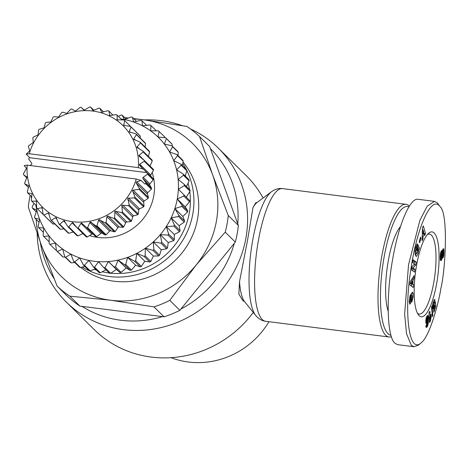 <?xml version="1.0" encoding="UTF-8"?>
<svg xmlns="http://www.w3.org/2000/svg" width="469" height="469" viewBox="0 0 469 469"><rect width="100%" height="100%" fill="white"/><g stroke="black" fill="none" stroke-linecap="round" stroke-linejoin="round"><path stroke-width="0.7" d="M409.308 206.167A66.874 17.658 97.3 0 0 405.908 204.32A66.874 17.658 97.3 0 0 381.959 255.371A66.874 17.658 97.3 0 0 389.018 336.988A66.874 17.658 97.3 0 0 391.375 336.713M239.536 281.552L238.873 294.157L242.936 300.664L244.642 301.702A51.696 13.648 -82.7 0 1 239.536 281.552L247.579 240.022L253.002 207.456A51.696 13.648 -82.7 0 1 257.299 202.303L271.481 191.745A64.347 16.99 97.3 0 0 252.838 239.43A64.347 16.99 97.3 0 0 255.728 315.473C258.753 318.979 262.042 320.913 265.606 321.277A66.874 17.658 -82.7 0 1 258.548 239.659A66.874 17.658 -82.7 0 1 282.496 188.602L405.908 204.32M37.168 233.474A108.175 102.283 -45.4 0 0 66.422 302.188A108.175 102.283 -45.4 0 0 172.61 324.173A108.175 102.283 -45.4 0 0 245.867 238.334A108.175 102.283 -45.4 0 0 218.308 148.122A108.175 102.283 -45.4 0 0 190.361 128.899M182.248 125.622A108.175 102.283 -45.4 0 0 144.604 119.912M237.777 223.865A102.271 96.702 -45.4 0 0 210.405 148.614M263.086 197.994A108.175 102.283 -45.4 0 0 246.131 175.553L218.308 148.122M257.299 202.303L255.722 202.843L253.002 207.456M427.494 234.43A40.322 10.646 -82.7 0 1 429.37 234.072A40.322 10.646 -82.7 0 1 433.626 283.282A40.322 10.646 -82.7 0 1 419.186 314.066A40.322 10.646 -82.7 0 1 417.457 313.245M82.298 267.09A73.756 69.734 -45.4 0 0 109.248 276.505A73.756 69.734 -45.4 0 0 179.299 245.469A73.756 69.734 -45.4 0 0 186.738 170.353M183.051 162.122A73.756 69.734 134.6 0 1 188.544 243.352A73.756 69.734 134.6 0 1 114.031 281.224A73.756 69.734 134.6 0 1 80.809 267.447M185.384 175.277A70.807 66.95 134.6 0 1 185.988 176.79M188.075 183.191A70.807 66.95 134.6 0 1 189.453 189.511M189.775 191.657A70.807 66.95 134.6 0 1 110.854 273.181M109.195 272.993A70.807 66.95 134.6 0 1 109.078 272.981A70.807 66.95 134.6 0 1 102.295 271.756M186.299 169.491A73.756 69.734 -45.4 0 0 182.769 163.458M268.954 321.705A80.357 75.978 134.6 0 1 188.345 361.998A80.357 75.978 134.6 0 1 171.062 357.677M227.09 223.865A103.256 97.634 -45.4 0 0 228.262 215.488L238.346 225.431A103.256 97.634 134.6 0 1 237.173 233.802A103.256 97.634 134.6 0 1 235.315 242.092L225.231 232.149A103.256 97.634 -45.4 0 0 227.09 223.865M153.979 306.878A103.256 97.634 -45.4 0 0 169.784 300.365L179.867 310.308A103.256 97.634 134.6 0 1 164.062 316.815L153.979 306.878L110.584 300.224A93.425 88.33 -45.4 0 0 196.194 264.962A93.425 88.33 -45.4 0 0 216.367 221.368A93.425 88.33 -45.4 0 0 212.592 174.726L228.262 215.488M30.168 195.368A103.256 97.634 -45.4 0 0 29.5 198.709A103.256 97.634 -45.4 0 0 28.333 207.081L41.372 245.252A93.425 88.33 -45.4 0 0 110.584 300.224L69.822 296.162L79.906 306.105A103.256 97.634 134.6 0 1 67.126 295.957L57.042 286.014A103.256 97.634 -45.4 0 0 69.822 296.162M143.297 169.092L146.885 172.633L29.799 157.725L26.211 154.19L29.266 153.744L138.302 167.626L143.297 169.092L139.34 164.766L139.709 164.144L144.329 161.289A62.201 58.813 -45.4 0 0 144.282 160.41L138.865 155.954L139.117 155.303L143.139 151.938A62.201 58.813 -45.4 0 0 142.957 151.088L137.007 147.407L137.147 146.738L140.495 142.981A62.201 58.813 -45.4 0 0 140.178 142.177L133.817 139.328L133.847 138.666L136.45 134.621A62.201 58.813 -45.4 0 0 136.01 133.882L129.374 131.924L129.292 131.279L131.115 127.07A62.201 58.813 -45.4 0 0 130.564 126.419L123.787 125.37L124.619 120.515L133.747 129.555M130.564 126.419L139.68 135.412A62.201 58.813 134.6 0 1 140.237 136.063L140.237 138.044M136.01 133.882L145.132 142.875A62.201 58.813 134.6 0 1 145.572 143.608L145.109 147.037M140.178 142.177L149.294 151.165A62.201 58.813 134.6 0 1 149.611 151.968L148.374 156.435M142.957 151.088L152.073 160.081A62.201 58.813 134.6 0 1 152.261 160.931L150.033 166.085M144.282 160.41L153.398 169.403A62.201 58.813 134.6 0 1 153.445 170.276L150.402 175.664L153.24 178.894A62.201 58.813 134.6 0 1 153.146 179.779L149.494 184.522L151.593 188.333A62.201 58.813 134.6 0 1 151.364 189.195L147.213 193.199L148.503 197.478L139.387 188.485L136.262 183.092L136.157 182.3L136.714 181.79L141.228 180.495L136.227 179.023L27.196 165.141L24.142 165.586L26.499 168.336L23.45 173.723A62.201 58.813 -45.4 0 0 23.497 174.603L26.979 177.147L24.64 183.074A62.201 58.813 -45.4 0 0 24.822 183.918L28.832 185.695L27.284 192.032A62.201 58.813 -45.4 0 0 27.601 192.835L32.021 193.773L31.323 200.392A62.201 58.813 -45.4 0 0 31.769 201.131L36.465 201.178L36.658 207.943A62.201 58.813 -45.4 0 0 37.215 208.594L42.052 207.732L43.16 214.497A62.201 58.813 -45.4 0 0 43.81 215.048L48.002 213.196L48.753 213.372M146.885 172.633L147.536 173.278A62.201 58.813 134.6 0 1 147.448 174.157L143.221 177.311A0.985 0.932 -45.4 0 0 142.975 178.654L145.894 182.711A62.201 58.813 134.6 0 1 145.666 183.578L144.815 184.03L141.228 180.495M124.619 120.515A62.201 58.813 -45.4 0 0 123.963 119.964L117.197 119.83L117.121 115.122A62.201 58.813 -45.4 0 0 116.376 114.682L109.758 115.438L108.802 111.012A62.201 58.813 -45.4 0 0 107.993 110.702L101.662 112.308L99.868 108.298A62.201 58.813 -45.4 0 0 99.018 108.122L93.102 110.508L90.54 107.043A62.201 58.813 -45.4 0 0 89.667 107.002L84.297 110.092L81.049 107.272A62.201 58.813 -45.4 0 0 80.176 107.372L75.45 111.071L71.634 108.99A62.201 58.813 -45.4 0 0 70.772 109.218L66.791 113.41L62.512 112.144A62.201 58.813 -45.4 0 0 61.691 112.507L58.531 117.057L53.923 116.664A62.201 58.813 -45.4 0 0 53.161 117.144L50.869 121.928L46.068 122.432A62.201 58.813 -45.4 0 0 45.387 123.025L43.992 127.89L39.144 129.315A62.201 58.813 -45.4 0 0 38.558 130.001L38.083 134.814L33.322 137.136A62.201 58.813 -45.4 0 0 32.848 137.898L33.27 142.512L28.75 145.701A62.201 58.813 -45.4 0 0 28.392 146.527L29.682 150.801L26.211 154.19M117.197 119.83L116.898 119.278L117.637 120.011M109.758 115.438L109.365 114.964L109.904 115.497M93.102 110.508L92.727 110.379M48.641 213.278L50.658 219.891A62.201 58.813 -45.4 0 0 51.397 220.33L55.418 217.698L56.081 217.663L58.977 224A62.201 58.813 -45.4 0 0 59.78 224.311L63.514 220.946L64.177 220.793L67.911 226.715A62.201 58.813 -45.4 0 0 68.761 226.89L72.085 222.851L72.736 222.593L77.238 227.969A62.201 58.813 -45.4 0 0 78.112 228.01L80.932 223.373L81.547 223.01L86.724 227.741A62.201 58.813 -45.4 0 0 87.603 227.641L89.825 222.499L90.388 222.03L96.145 226.023A62.201 58.813 -45.4 0 0 97.007 225.794L98.549 220.254L99.047 219.691L105.261 222.869A62.201 58.813 -45.4 0 0 106.082 222.505L106.891 216.684L107.313 216.045L113.856 218.349A62.201 58.813 -45.4 0 0 114.618 217.868L114.969 211.173L121.711 212.58A62.201 58.813 -45.4 0 0 122.391 211.988L121.846 205.211L128.629 205.698A62.201 58.813 -45.4 0 0 129.221 205.012L127.761 198.287L134.451 197.877A62.201 58.813 -45.4 0 0 134.931 197.115L132.569 190.59L133.202 190.162L139.029 189.312A62.201 58.813 -45.4 0 0 139.387 188.485M56.081 217.663L56.608 218.273M64.177 220.793L64.786 221.321M93.202 234.101L91.854 234.142L87.234 237.003L78.112 228.01M96.145 226.023L105.267 235.016L101.445 232.935L96.725 236.634L87.603 227.641M105.261 222.869L114.383 231.862L110.104 230.596L106.129 234.781L97.007 225.794M113.856 218.349L122.978 227.342L118.37 226.943L115.204 231.498L106.082 222.505M121.711 212.58L130.828 221.573L126.032 222.077L123.734 226.855L114.618 217.868M128.629 205.698L137.751 214.691L132.903 216.109L131.513 220.975L122.391 211.988M134.451 197.877L143.573 206.87L138.818 209.192L138.337 214.005L129.221 205.012M139.029 189.312L148.145 198.299L143.625 201.494L144.047 206.102L134.931 197.115M29.993 165.498L31.4 164.449A0.985 0.932 -45.4 0 0 31.64 163.101L28.726 159.044A62.201 58.813 134.6 0 1 28.949 158.182L29.799 157.725M89.567 235.567A49.169 46.49 -45.4 0 0 153.732 195.972A49.169 46.49 -45.4 0 0 152.114 172.481M105.988 269.839L100.29 272.782A78.675 74.383 134.6 0 1 99.721 272.712A78.675 74.383 134.6 0 1 99.147 272.641L93.448 267.019A78.675 74.383 -45.4 0 0 94.017 267.096A78.675 74.383 -45.4 0 0 94.591 267.166L98.59 261.667A73.756 69.734 134.6 0 1 93.741 261.221A73.756 69.734 134.6 0 1 88.958 260.442A73.756 69.734 134.6 0 1 79.654 257.903A73.756 69.734 134.6 0 1 70.86 254.098A73.756 69.734 134.6 0 1 62.729 249.103A73.756 69.734 134.6 0 1 55.418 243.001A73.756 69.734 134.6 0 1 49.063 235.913A73.756 69.734 134.6 0 1 43.781 227.969A73.756 69.734 134.6 0 1 39.666 219.322A73.756 69.734 134.6 0 1 36.805 210.124A73.756 69.734 134.6 0 1 35.82 205.123M120.984 118.927A73.756 69.734 134.6 0 1 124.42 119.525L122.21 115.192A78.675 74.383 -45.4 0 0 121.635 115.122A78.675 74.383 -45.4 0 0 121.066 115.046L118.423 116.406M416.712 264.586A42.779 11.297 -82.7 0 1 428.76 233.163A42.779 11.297 -82.7 0 1 436.551 284.144A42.779 11.297 -82.7 0 1 418.366 314.793A42.779 11.297 -82.7 0 1 416.712 264.586M388.162 311.164A47.205 12.464 -82.7 0 1 388.402 260.102A47.205 12.464 -82.7 0 1 400.485 226.603M413.171 296.953L411.788 302.095L412.11 294.849L411.407 299.914A3.635 0.961 -82.7 0 1 411.084 301.93L409.853 304.152L409.244 301.626L410.205 295.054L410.539 294.614L410.516 297.223L410.129 301.227L410.592 300.195L410.914 296.302A3.635 0.961 -82.7 0 1 411.454 293.53L412.351 292.128L413.095 293.389L413.171 296.953L412.427 296.859M415.886 251.759L416.677 253.571L417.715 251.894L417.897 248.541L417.293 251.015L416.8 249.913L418.002 245.023L419.38 248.124L418.94 249.918L418.67 249.655L418.166 253.553L416.343 256.531C414.959 255.388 414.69 252.433 415.534 247.655L417.176 243.962A4.479 1.184 -82.7 0 1 417.299 243.956A4.479 1.184 -82.7 0 1 417.516 244.073A4.479 1.184 -82.7 0 1 417.691 244.331L417.07 247.046A1.817 0.481 97.3 0 0 416.988 246.917A1.817 0.481 97.3 0 0 416.9 246.87A1.817 0.481 97.3 0 0 416.595 247.145L415.886 251.759L415.03 251.648M416.677 253.571L415.083 253.366M418.67 249.655L417.99 249.567M417.691 244.331L416.877 244.226M440.08 206.612L437.225 202.831L434.482 201.377L427.189 206.196L419.878 220.418L408.546 264.739L404.641 314.042L406.559 333.869L411.331 345.307L414.074 346.755L418.506 345.067L420.98 342.997C429.616 336.859 438.826 302.464 440.878 288.417C445.304 271.217 448.663 213.829 440.08 206.612C430.759 193.627 415.774 232.296 410.61 271.205C404.354 309.851 408.188 354.505 420.98 342.997M434.482 201.377L418.02 199.284C410.146 197.742 399.002 223.607 392.993 257.358C385.905 295.277 386.802 336.197 394.869 343.208L397.606 344.662L414.074 346.755M390.929 335.247A64.904 17.136 -82.7 0 1 384.299 256.056A64.904 17.136 -82.7 0 1 408.862 206.882M440.174 258.038L440.321 257.112L442.203 257.346L442.021 258.483L440.18 258.249M442.161 257.651L440.28 257.411M442.021 258.483L441.282 260.383L440.672 260.635L440.397 260.172L440.479 253.201L441.393 250.722L441.95 250.51L442.273 251.484L443.094 248.892L443.434 248.658L443.803 249.121L443.721 255.863L442.988 257.909L442.531 258.061L442.203 257.346M442.988 257.909L442.373 257.833M443.105 257.739L442.296 257.633M441.352 257.241L441.663 256.385M443.334 257.282L441.452 257.041M443.539 256.654L441.657 256.414M443.721 255.863L441.862 255.628M441.892 255.341L441.968 254.825M443.815 255.341L441.933 255.107M443.909 254.62L443.123 254.52M443.979 253.811L443.334 253.729M444.026 252.932L443.41 252.855M444.049 252.129L443.24 252.029M442.167 251.876L442.167 251.466M444.049 251.355L442.337 251.138M444.02 250.575L442.502 250.382M443.961 249.924L442.683 249.76M443.885 249.414L442.865 249.285M443.803 249.121L443.017 249.021M443.633 248.775L443.293 248.728M442.273 251.484L441.048 251.325M442.238 251.273L441.147 251.138M442.115 250.774L441.429 250.686M441.13 260.535L440.532 260.459M441.282 260.383L440.444 260.277M441.54 259.973L440.321 259.814M441.769 259.427L440.227 259.234M441.845 259.181L440.215 258.97M443.398 253.266L443.305 252.105L442.9 252.269L442.66 254.866L443.398 253.266M442.865 254.937L441.939 254.819M442.66 254.866L441.939 254.778L441.605 253.799L440.813 256.215L440.192 256.133M442.613 254.72L441.927 254.638M442.548 254.022L441.804 253.928M440.678 253.682L441.112 251.882L443.228 252.011M442.63 253.143L440.749 252.902M442.683 252.867L440.801 252.627M442.9 252.269L441.018 252.029M442.994 252.123L441.112 251.882M440.837 255.781L440.215 255.699M440.977 254.972L440.262 254.878M441.147 254.427L440.315 254.321M441.388 253.975L440.379 253.846M441.605 253.799L440.409 253.647M440.813 256.215L440.954 257.071L441.352 257.041L441.939 254.79M441.112 257.194L440.168 257.076M440.954 257.071L440.174 256.971M440.831 256.596L440.18 256.514M430.354 321.089L429.586 322.602L428.942 312.964L429.874 311.117L430.296 317.431L431.175 314.142L431.316 316.305L430.354 321.089L429.481 320.978M430.354 321.036L429.475 320.925M430.425 320.274L429.422 320.151M430.53 319.53L429.37 319.383M430.659 318.785L429.323 318.615M430.753 318.322L429.287 318.134M430.911 317.689L429.246 317.478M431.099 317.003L430.407 316.915M431.316 316.305L430.571 316.212M430.296 317.431L429.235 317.296M432.494 316.657L431.503 307.224L431.914 305.923L432.91 315.338L432.494 316.657M432.91 315.338L432.348 315.268M426.649 317.566L426.597 316.851L427.37 315.66L427.792 315.403L428.238 315.883L428.467 321.898L427.411 326.389L427.183 326.77L425.922 326.606M427.411 326.389L425.834 325.996L426.767 324.407L427.083 325.111L427.511 323.405L427.605 321.482L426.62 323.757L426.239 323.733L425.864 322.69L425.875 319.87L426.597 316.851M427.628 325.932L425.993 325.721M427.822 325.41L426.292 325.216M427.998 324.824L427.265 324.73M428.15 324.185L427.417 324.091M428.209 323.891L427.464 323.798M428.314 323.27L427.529 323.17M428.396 322.613L427.57 322.508M428.467 321.898L427.599 321.787M428.514 321.13L427.3 320.978M428.549 320.309L427.494 320.18M428.566 319.448L427.576 319.325M428.566 318.943L427.587 318.82M428.549 318.199L427.523 318.07M428.519 317.548L426.638 317.308M428.467 316.991L426.643 316.757M428.402 316.534L426.86 316.335M428.361 316.323L426.983 316.147M428.238 315.883L427.282 315.76M428.091 315.59L427.54 315.52M426.62 323.757L426.215 323.704M426.849 323.528L426.051 323.428M427.054 323.2L425.94 323.059M427.259 322.736L425.852 322.561M427.429 322.197L425.805 321.992M427.605 321.482L427.048 321.412M426.884 325.123L426.385 325.058M426.843 324.999L426.45 324.947M427.183 326.77L426.245 327.385L425.858 326.184M426.602 327.409L426.227 327.362M426.819 327.221L426.069 327.128M427.077 326.916L425.958 326.776M427.13 317.759L426.684 320.063L426.972 321.464L427.564 318.293L427.288 317.648L426.309 317.654M427.288 317.648L426.344 317.531M426.972 321.464L425.793 321.318M426.802 321.3L425.799 321.171M426.79 321.271L425.799 321.148M426.708 320.819L425.817 320.702M426.684 320.098L425.87 319.993M426.684 320.063L425.87 319.964M426.72 319.266L425.969 319.172M426.819 318.609L426.092 318.515M426.919 318.211L426.186 318.117M435.853 306.14L433.919 312.243L433.549 310.718L434.857 306.585L434.675 305.331L433.585 308.725L432.969 308.883L432.606 307.74L432.975 302.986L433.813 300.465L434.634 299.574L434.986 299.902L434.206 302.71L433.895 302.452L433.573 303.027L433.374 304.827L433.62 305.905L434.013 305.77L435.214 301.631L435.853 306.14L434.775 306.005M433.784 306.028L432.541 305.87M433.62 305.905L432.547 305.765M433.473 305.471L432.576 305.36M433.456 305.401L432.582 305.29M433.374 304.827L432.641 304.733M433.368 304.229L432.729 304.147M433.42 303.701L432.828 303.625M433.573 303.027L432.981 302.956M433.678 302.751L433.057 302.669M433.895 302.452L433.145 302.358M434.036 302.452L433.151 302.341M434.986 299.902L434.206 299.802M434.81 299.673L434.417 299.627M433.356 308.942L432.987 308.895M433.379 308.924L432.963 308.878M433.585 308.725L432.823 308.625M433.796 308.391L432.705 308.25M434.007 307.922L432.606 307.74M434.218 307.312L432.547 307.101M434.288 307.089L432.541 306.867M432.529 306.368L432.647 305.882M434.464 306.415L432.582 306.175M434.534 306.081L433.837 305.987M434.675 305.331L434.2 305.272M413.453 284.331L413.212 287.45L409.842 285.07L410.082 281.992L414.127 275.608L413.881 278.779L413.089 279.952L412.784 283.95L413.453 284.331L411.571 284.091L410.926 283.411M422.991 238.956L422.094 240.867L422.463 227.752L423.355 225.876L425.506 233.626L424.592 235.567L424.193 233.99L423.038 236.429L422.991 238.956L422.147 238.85M419.638 242.766L419.268 241.148L420.599 237.062L420.969 238.68L419.638 242.766M414.584 263.918L412.597 262.452L413.054 259.72L416.238 262.065L415.774 264.862L412.984 267.881L415.018 269.382L414.561 272.114L411.377 269.769L411.864 266.855L414.584 263.918M417.721 244.402L416.824 244.285M415.481 255.482L416.232 253.512M417.357 248.476L417.369 247.591M419.38 248.124L417.498 247.884M417.897 248.541L417.158 248.447M410.697 303.162L409.343 302.986M409.244 301.514A3.635 0.961 97.3 0 0 409.314 301.168M413.095 293.389L411.583 293.195M411.331 294.749L411.301 294.04M410.516 297.223L409.578 297.106M412.849 270.853L413.136 269.142L411.665 268.057M415.018 269.382L413.136 269.142M412.984 267.881L411.718 267.717M415.774 264.862L413.928 264.627M414.068 263.537L414.356 261.825L412.884 260.741M416.238 262.065L414.356 261.825M420.969 238.68L420.107 238.574M423.038 236.429L422.223 236.323M422.293 233.785L424.193 233.99M423.39 233.884L423.507 232.952M425.506 233.626L423.624 233.386M422.645 229.869L422.428 229.077M423.091 233.832L423.783 232.366L423.161 229.933L423.091 233.832L422.293 233.732M423.161 229.933L422.405 229.839M411.413 286.178L411.571 284.091M412.784 283.95L410.903 283.71M411.108 281.013L411.166 280.28M413.089 279.952L411.501 279.753M413.881 278.779L412.251 278.568M412.28 281.166L411.061 282.977L412.093 283.563L412.28 281.166L410.733 280.966M412.093 283.563L409.988 283.194M411.061 282.977L410.017 282.842M178.361 189.183L189.628 200.521L178.361 189.183L184.346 185.613L190.045 191.229A78.675 74.383 134.6 0 0 190.021 190.068L184.323 184.452L178.132 179.416L183.467 175.259L189.171 180.876A78.675 74.383 134.6 0 0 188.984 179.738L183.285 174.122L176.573 169.842L181.181 165.205L186.885 170.822A78.675 74.383 134.6 0 0 186.545 169.731L180.841 164.109L173.712 160.644L177.528 155.632L183.227 161.248A78.675 74.383 134.6 0 0 182.74 160.222L177.042 154.6L169.596 151.997L172.58 146.721L178.279 152.337A78.675 74.383 134.6 0 0 177.651 151.393L171.953 145.777L164.314 144.053L166.419 138.631L172.117 144.253A78.675 74.383 134.6 0 0 171.367 143.408L165.663 137.792L157.959 136.966L159.173 131.525A78.675 74.383 -45.4 0 0 158.299 130.798L150.649 130.863L150.965 125.528A78.675 74.383 -45.4 0 0 149.998 124.936L142.517 125.868L141.955 120.75A78.675 74.383 -45.4 0 0 140.911 120.299L133.724 122.063L132.311 117.285A78.675 74.383 -45.4 0 0 131.209 116.98L124.42 119.525A73.756 69.734 134.6 0 1 133.724 122.063A73.756 69.734 134.6 0 1 142.517 125.868A73.756 69.734 134.6 0 1 150.649 130.863A73.756 69.734 134.6 0 1 157.959 136.966A73.756 69.734 134.6 0 1 164.314 144.053A73.756 69.734 134.6 0 1 169.596 151.997A73.756 69.734 134.6 0 1 173.712 160.644A73.756 69.734 134.6 0 1 176.573 169.842A73.756 69.734 134.6 0 1 178.132 179.416A73.756 69.734 134.6 0 1 178.361 189.183A73.756 69.734 134.6 0 1 177.259 198.967A73.756 69.734 134.6 0 1 174.837 208.582A73.756 69.734 134.6 0 1 171.144 217.856A73.756 69.734 134.6 0 1 166.255 226.603A73.756 69.734 134.6 0 1 160.257 234.676A73.756 69.734 134.6 0 1 153.257 241.91A73.756 69.734 134.6 0 1 145.396 248.177A73.756 69.734 134.6 0 1 136.807 253.366A73.756 69.734 134.6 0 1 127.662 257.37A73.756 69.734 134.6 0 1 118.124 260.119A73.756 69.734 134.6 0 1 108.368 261.561A73.756 69.734 134.6 0 1 98.59 261.667L103.819 267.693L109.517 273.316A78.675 74.383 134.6 0 0 110.678 273.304L104.98 267.682L108.368 261.561L119.958 272.565L116.353 269.429L110.678 273.304M174.837 208.582L181.837 206.424L187.536 212.041L182.816 216.449L184.634 221.016L178.935 215.4L174.837 208.582L182.816 216.449M153.257 241.91L160.943 243.182L166.642 248.805L161.236 249.778L159.583 255.224L153.879 249.602L153.257 241.91L161.236 249.778M171.144 217.856L178.496 216.502L184.194 222.118L179.129 225.718L180.119 230.684L174.421 225.061L171.144 217.856L179.129 225.718M166.255 226.603L173.841 226.105L179.539 231.721L174.234 234.471L174.362 239.712L168.664 234.095L166.255 226.603L174.234 234.471M160.257 234.676L167.949 235.051L173.653 240.673L168.236 242.543L167.474 247.943L161.776 242.326L160.257 234.676L168.236 242.543M145.396 248.177L152.947 250.346L158.645 255.968L153.375 256.045L150.83 261.409L145.126 255.787L145.396 248.177L153.375 256.045M136.807 253.366L144.106 256.402L149.81 262.024L144.786 261.233L141.38 266.392L135.682 260.77L136.807 253.366L144.786 261.233M127.662 257.37L134.597 261.245L140.295 266.867L135.641 265.237L131.42 270.074L125.715 264.457L127.662 257.37L135.641 265.237M118.124 260.119L124.584 264.78L130.282 270.402L126.102 267.981L121.119 272.395L115.421 266.773L118.124 260.119L126.102 267.981M108.368 261.561L116.353 269.429M95.359 268.907L90.154 270.848L84.449 265.231L88.958 260.442L93.448 267.019M84.895 266.451L80.445 267.535L74.747 261.913L79.654 257.903L83.347 264.926L89.046 270.549A78.675 74.383 134.6 0 0 90.154 270.848M190.045 191.229L186.34 197.05M74.741 262.488L71.358 262.898L65.66 257.282L70.86 254.098L73.703 261.462L79.402 267.084A78.675 74.383 134.6 0 0 80.445 267.535M65.033 257.024L63.057 257.03L57.353 251.413L62.729 249.103L64.693 256.69L70.391 262.306A78.675 74.383 134.6 0 0 71.358 262.898M56.403 250.124L55.694 250.041L49.99 244.425L55.418 243.001L56.485 250.686L62.189 256.309A78.675 74.383 134.6 0 0 63.057 257.03M49.192 241.846L43.705 236.44L49.063 235.913L49.239 243.581A78.675 74.383 -45.4 0 0 49.99 244.425M43.371 232.296L38.616 227.612L43.781 227.969L43.078 235.497A78.675 74.383 -45.4 0 0 43.705 236.44M39.033 222.265L34.817 218.103L39.666 219.322L38.13 226.586A78.675 74.383 -45.4 0 0 38.616 227.612M36.207 211.871L32.373 208.089L36.805 210.124L34.477 217.012A78.675 74.383 -45.4 0 0 34.817 218.103M33.938 203.27L32.185 206.952A78.675 74.383 -45.4 0 0 32.373 208.089M31.353 196.534L31.312 196.605A78.675 74.383 -45.4 0 0 31.335 197.766L31.652 197.988M122.21 115.192L125.997 118.927M132.311 117.285L136.467 121.377M141.955 120.75L146.615 125.346M150.965 125.528L156.324 130.81M159.173 131.525L164.871 137.141L164.953 137.71M172.117 144.253L172.164 145.988M178.279 152.337L177.991 155.538M183.227 161.248L182.324 165.569M186.885 170.822L185.149 175.963M189.171 180.876L186.463 186.562M100.29 272.782L94.591 267.166M31.64 198.065L31.335 197.766M183.467 175.259A78.675 74.383 -45.4 0 0 183.285 174.122M181.181 165.205A78.675 74.383 -45.4 0 0 180.841 164.109M177.528 155.632A78.675 74.383 -45.4 0 0 177.042 154.6M172.58 146.721A78.675 74.383 -45.4 0 0 171.953 145.777M166.419 138.631A78.675 74.383 -45.4 0 0 165.663 137.792M56.485 250.686A78.675 74.383 -45.4 0 0 57.353 251.413M64.693 256.69A78.675 74.383 -45.4 0 0 65.66 257.282M184.346 185.613A78.675 74.383 -45.4 0 0 184.323 184.452M181.837 206.424A78.675 74.383 -45.4 0 0 182.124 205.281L177.259 198.967L183.801 196.065A78.675 74.383 -45.4 0 0 183.93 194.899M73.703 261.462A78.675 74.383 -45.4 0 0 74.747 261.913M83.347 264.926A78.675 74.383 -45.4 0 0 84.449 265.231M103.819 267.693A78.675 74.383 -45.4 0 0 104.98 267.682M114.26 266.943A78.675 74.383 -45.4 0 0 115.421 266.773M124.584 264.78A78.675 74.383 -45.4 0 0 125.715 264.457M134.597 261.245A78.675 74.383 -45.4 0 0 135.682 260.77M144.106 256.402A78.675 74.383 -45.4 0 0 145.126 255.787M167.949 235.051A78.675 74.383 -45.4 0 0 168.664 234.095M173.841 226.105A78.675 74.383 -45.4 0 0 174.421 225.061M160.943 243.182A78.675 74.383 -45.4 0 0 161.776 242.326M152.947 250.346A78.675 74.383 -45.4 0 0 153.879 249.602M178.496 216.502A78.675 74.383 -45.4 0 0 178.935 215.4M183.801 196.065L189.499 201.682L185.237 206.835L187.823 210.903A78.675 74.383 134.6 0 1 187.536 212.041M187.823 210.903L182.124 205.281M189.628 200.521A78.675 74.383 134.6 0 1 189.499 201.682M121.119 272.395A78.675 74.383 134.6 0 1 119.958 272.565M131.42 270.074A78.675 74.383 134.6 0 1 130.282 270.402M141.38 266.392A78.675 74.383 134.6 0 1 140.295 266.867M150.83 261.409A78.675 74.383 134.6 0 1 149.81 262.024M174.362 239.712A78.675 74.383 134.6 0 1 173.653 240.673M180.119 230.684A78.675 74.383 134.6 0 1 179.539 231.721M159.583 255.224A78.675 74.383 134.6 0 1 158.645 255.968M167.474 247.943A78.675 74.383 134.6 0 1 166.642 248.805M177.259 198.967L185.237 206.835M184.634 221.016A78.675 74.383 134.6 0 1 184.194 222.118M29.266 153.744A57.282 54.164 134.6 0 1 92.803 111.053A57.282 54.164 134.6 0 1 138.302 167.626M137.534 148.016L137.007 147.407M134.427 139.856L133.817 139.328M153.24 178.894L147.536 173.278M147.448 174.157L153.146 179.779M145.666 183.578L151.364 189.195M26.839 176.76L26.979 177.147M36.646 201.606L35.92 200.884L36.465 201.178M136.227 179.023A57.282 54.164 134.6 0 1 72.695 221.708A57.282 54.164 134.6 0 1 27.196 165.141M151.593 188.333L145.894 182.711M148.503 197.478A62.201 58.813 134.6 0 1 148.145 198.299M144.047 206.102A62.201 58.813 134.6 0 1 143.573 206.87M138.337 214.005A62.201 58.813 134.6 0 1 137.751 214.691M131.513 220.975A62.201 58.813 134.6 0 1 130.828 221.573M123.734 226.855A62.201 58.813 134.6 0 1 122.978 227.342M115.204 231.498A62.201 58.813 134.6 0 1 114.383 231.862M106.129 234.781A62.201 58.813 134.6 0 1 105.267 235.016M86.724 227.741L95.846 236.728A62.201 58.813 134.6 0 0 96.725 236.634M77.238 227.969L86.355 236.962A62.201 58.813 134.6 0 0 87.234 237.003M83.007 233.621L77.883 235.884L68.761 226.89M67.911 226.715L77.027 235.702A62.201 58.813 134.6 0 0 77.883 235.884M73.311 232.038L68.902 233.298L59.78 224.311M58.977 224L68.099 232.987A62.201 58.813 134.6 0 0 68.902 233.298M63.884 228.831L60.519 229.318L51.397 220.33M50.658 219.891L59.78 228.884A62.201 58.813 134.6 0 0 60.519 229.318M54.844 224.018L52.933 224.035L43.81 215.048M43.16 214.497L52.276 223.484A62.201 58.813 134.6 0 0 52.933 224.035M43.154 214.444L37.215 208.594M36.664 205.955L31.769 201.131M31.792 196.968L27.601 192.835M28.521 187.571L24.822 183.918M26.862 177.915L23.497 174.603M81.049 107.272L83.804 109.986M90.54 107.043L93.917 110.367M99.868 108.298L103.585 111.962M108.802 111.012L113.017 115.169M117.121 115.122L122.051 119.988M131.115 127.07L140.237 136.063M136.45 134.621L145.572 143.608M140.495 142.981L149.611 151.968M143.139 151.938L152.261 160.931M144.329 161.289L153.445 170.276M238.346 225.431L209.637 146.498L199.554 136.555A103.256 97.634 -45.4 0 0 186.773 126.407L143.379 119.753A93.425 88.33 -45.4 0 0 134.111 119.062M79.906 306.105L164.062 316.815M57.042 286.014L41.372 245.252A93.425 88.33 -45.4 0 1 36.213 219.48M124.66 117.608L128.453 118.006M133.618 118.575L143.379 119.753A93.425 88.33 -45.4 0 1 212.592 174.726L199.554 136.555M179.867 310.308L235.315 242.092M225.231 232.149L196.194 264.962L169.784 300.365M96.637 270.167A70.807 66.95 134.6 0 1 94.251 269.323M66.422 302.188L94.246 329.619A108.175 102.283 -45.4 0 0 253.283 312.442M40.322 242.356A102.271 96.702 -45.4 0 0 54.093 278.627M82.005 306.368A102.271 96.702 -45.4 0 0 162.485 316.616M180.864 309.083A102.271 96.702 -45.4 0 0 234.277 243.37M143.221 177.311L149.822 183.819M139.709 164.144L150.631 174.914M139.117 155.303L150.039 166.073M137.147 146.738L139.662 149.218M133.847 138.666L135.477 140.272M129.292 131.279L130.482 132.457M123.593 124.766L124.531 125.692M91.162 222.247L102.084 233.017M99.844 219.791L110.766 230.56M108.11 216.027L119.032 226.797M115.755 211.05L126.677 221.814M122.597 204.976L133.518 215.74M128.459 197.953L139.381 208.723M133.202 190.162L144.13 200.931M136.714 181.79L147.635 192.56M410.129 301.227L409.238 301.11M416.595 247.145L415.692 247.028M410.017 304.105L409.701 304.064M411.084 301.93L409.249 301.696M411.407 299.914L410.621 299.814M411.735 295.939L410.961 295.839M410.381 297.399L409.543 297.287M139.674 165.498L150.596 176.268M136.262 183.092L147.184 193.861M132.563 191.387L143.485 202.157M127.638 199.073L138.56 209.842M121.618 205.961L132.539 216.731M114.641 211.877L125.563 222.646M106.891 216.684L117.813 227.447M98.549 220.254L109.47 231.018M89.825 222.499L100.747 233.269M80.932 223.373L91.854 234.142M72.085 222.851L77.098 227.787M63.514 220.946L65.971 223.367M55.418 217.698L57.025 219.281M48.002 213.196L49.186 214.356M41.448 207.544L42.38 208.459M142.975 178.654L149.576 185.161M416.9 246.87L415.769 246.723M410.199 301.28L409.238 301.162M244.642 301.702L255.728 315.473M271.481 191.745C275.174 189.142 278.844 188.092 282.496 188.602M389.018 336.988L265.606 321.277"/></g></svg>

